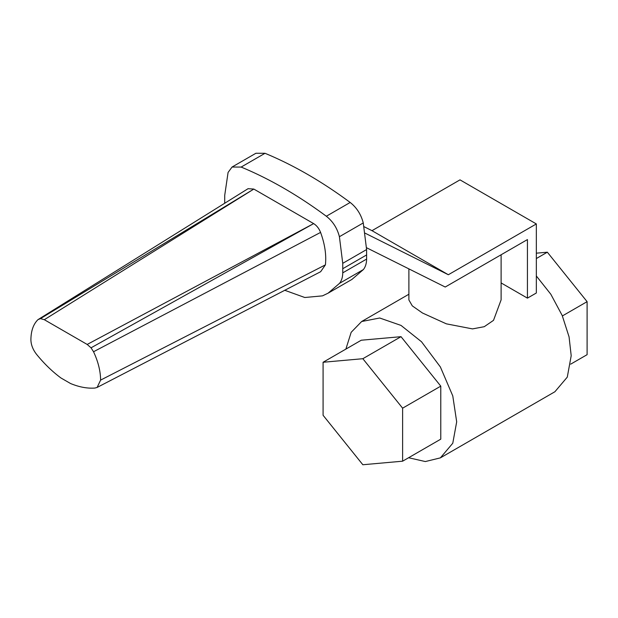<?xml version="1.0" encoding="UTF-8"?>
<svg xmlns="http://www.w3.org/2000/svg" width="618" height="618" viewBox="0 0 618 618"><rect width="100%" height="100%" fill="white"/><g stroke="black" fill="none" stroke-linecap="round" stroke-linejoin="round"><path stroke-width="0.93" d="M536.339 253.179L547.339 252.198L587.1 301.661L587.1 354.678L570.677 364.156M547.339 252.198L536.339 258.548M587.1 301.661L562.388 315.929M345.871 349.108L351.163 332.322L361.654 321.514L379.715 318.007L401.02 325.416L421.507 341.754L440.379 366.968L452.778 395.914L456.687 421.831L452.778 443.23L440.379 457.868L554.894 391.75L567.285 377.119L571.194 355.713L569.07 336.895L562.218 315.528L550.823 294.245L536.339 275.976M408.892 268.892L408.892 299.962L412.299 305.887L422.488 313.017L446.366 323.84L472.515 328.9L484.249 326.698L493.504 320.356L501.113 299.869L501.113 254.763M323.083 362.264L361.26 340.224L401.02 336.679L362.843 358.71L323.083 362.264L323.083 415.281L362.843 464.744L402.612 461.19L402.612 408.174L362.843 358.71M401.02 336.679L440.781 386.142L440.781 439.151L402.612 461.19M440.781 386.142L402.612 408.174M440.379 457.868L425.339 461.553L408.583 457.737M366.559 247.741L445.223 287.03L527.432 239.575L527.432 298.131L501.716 283.283A78.725 45.454 -120 0 0 501.113 282.781M527.432 298.131L536.339 292.994L536.339 223.94L448.344 274.74L371.997 230.668L460.001 179.861L536.339 223.94M364.056 226.698L371.997 230.668M448.344 274.74L365.199 233.218M232.067 167.03L255.922 153.256L265.014 153.295C293.403 165.045 321.793 181.437 350.182 202.465C356.71 207.617 361.066 214.438 363.26 222.936L366.598 249.556L366.621 259.073C366.52 263.484 365.439 266.984 363.376 269.572L351.92 279.429L328.065 293.195L339.514 283.345C341.584 280.765 342.666 277.266 342.758 272.847L342.743 263.33L339.406 236.709C337.227 228.204 332.87 221.375 326.327 216.238C297.938 195.211 269.548 178.818 241.151 167.069L232.067 167.03L228.081 172.437L224.736 195.218L224.697 203.245M284.682 290.259L304.79 297.505L322.488 295.86L328.065 293.195M366.683 254.902L342.82 268.675M87.184 344.442L44.318 319.699L40.464 318.618L37.961 319.653C33.341 324.203 30.985 330.939 30.9 339.869C31.047 344.844 32.924 349.664 36.539 354.315C44.164 363.693 52.321 371.596 60.997 378.007L70.506 383.5C79.181 387.1 87.331 388.614 94.963 388.042L97.126 387.432L100.603 380.109C100.518 371.078 98.162 361.623 93.534 351.742L91.039 347.818L87.184 344.442L313.65 223.608C316.71 225.539 319.019 228.467 320.58 232.414C324.875 244.203 326.482 255.025 325.4 264.875L320.649 271.711L97.126 387.432M325.4 264.875L100.603 380.109M320.58 232.414L93.534 351.742M248.042 188.699L253.828 189.069L313.65 223.608L91.039 347.818M248.166 188.629L37.961 319.653M40.464 318.618L253.828 189.069L44.318 319.699M363.376 269.572L339.514 283.345M366.621 259.073L342.758 272.847M366.598 249.556L342.743 263.33M363.26 222.936L339.406 236.709M350.182 202.465L326.327 216.238M265.014 153.295L241.151 167.069M408.892 294.238L361.654 321.514"/></g></svg>
